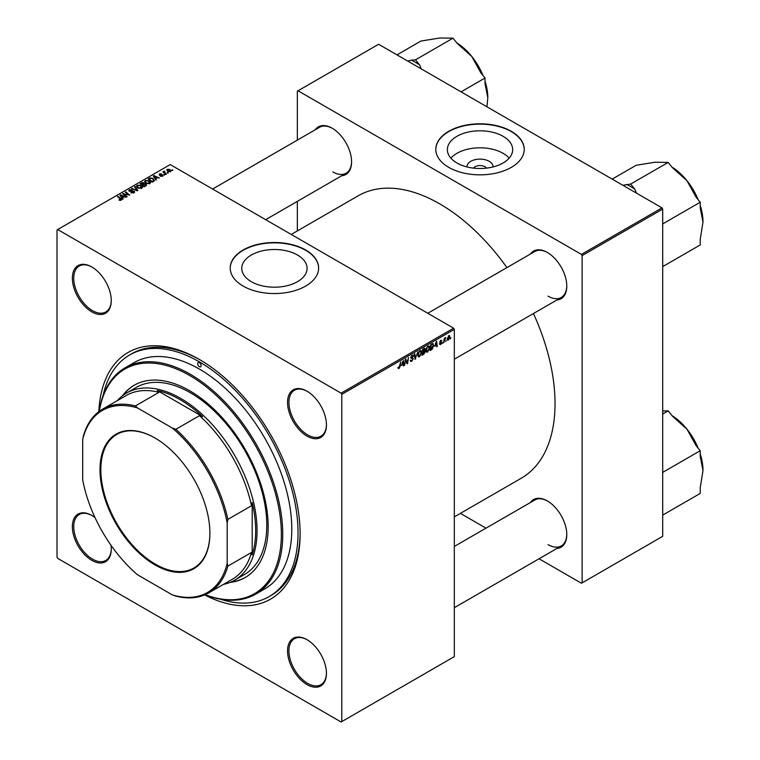 <?xml version="1.0" encoding="UTF-8"?>
<svg xmlns="http://www.w3.org/2000/svg" width="760" height="760" viewBox="0 0 760 760"><rect width="100%" height="100%" fill="white"/><g stroke="black" fill="none" stroke-linecap="round" stroke-linejoin="round"><path stroke-width="1.14" d="M466.982 166.934A13.043 7.533 180 0 1 474.8 159.752A13.043 7.533 180 0 1 489.24 161.329A13.043 7.533 180 0 1 493.059 166.934M486.466 168.131A6.878 3.971 0 0 0 484.88 166.706A6.878 3.971 0 0 0 473.575 168.131M503.111 136.325A32.651 18.848 0 0 0 467.523 132.23A32.651 18.848 0 0 0 447.365 149.654A32.651 18.848 0 0 0 456.931 162.982A32.651 18.848 0 0 0 492.518 167.067A32.651 18.848 0 0 0 512.677 149.654A32.651 18.848 0 0 0 503.111 136.325M509.162 158.156A32.651 18.848 0 0 0 503.111 153.32A32.651 18.848 0 0 0 450.88 158.156M511.281 131.28A44.203 25.517 0 0 0 463.106 125.751A44.203 25.517 0 0 0 435.812 149.331A44.203 25.517 0 0 0 448.761 167.38A44.203 25.517 0 0 0 496.935 172.909A44.203 25.517 0 0 0 524.229 149.331A44.203 25.517 0 0 0 511.281 131.28M524.219 149.492A44.203 25.517 0 0 0 511.281 131.603A44.203 25.517 0 0 0 463.229 126.046A44.203 25.517 0 0 0 435.812 149.492M251.332 281.684A32.651 18.848 180 0 1 241.766 268.356A32.651 18.848 180 0 1 261.924 250.942A32.651 18.848 180 0 1 297.502 255.027A32.651 18.848 180 0 1 307.069 268.356A32.651 18.848 180 0 1 286.909 285.769A32.651 18.848 180 0 1 251.332 281.684M305.672 249.983A44.203 25.517 0 0 0 257.498 244.454A44.203 25.517 0 0 0 230.214 268.033A44.203 25.517 0 0 0 243.162 286.083A44.203 25.517 0 0 0 291.337 291.612A44.203 25.517 0 0 0 318.62 268.033A44.203 25.517 0 0 0 305.672 249.983M318.62 268.195A44.203 25.517 0 0 0 305.672 250.306A44.203 25.517 0 0 0 257.63 244.748A44.203 25.517 0 0 0 230.214 268.195M306.992 684.579A27.502 15.884 60 0 1 287.546 650.902A27.502 15.884 60 0 1 306.992 639.673L306.992 639.673A27.502 15.884 60 0 1 326.439 673.35A27.502 15.884 60 0 1 306.992 684.579M307.344 639.872A26.524 15.314 -120 0 0 294.424 638.751A26.524 15.314 -120 0 0 290.358 660.012A26.524 15.314 -120 0 0 307.686 683.382A26.524 15.314 -120 0 0 320.948 684.693A26.524 15.314 -120 0 0 326.439 672.952M110.988 545.253A27.502 15.884 60 0 1 111.254 549.119A27.502 15.884 60 0 1 91.808 560.348A27.502 15.884 60 0 1 72.361 526.661A27.502 15.884 60 0 1 91.808 515.432L91.808 515.432A27.502 15.884 60 0 1 95.019 517.589M92.159 515.641A26.524 15.314 -120 0 0 79.239 514.52A26.524 15.314 -120 0 0 75.173 535.771A26.524 15.314 -120 0 0 92.501 559.142A26.524 15.314 -120 0 0 105.763 560.452A26.524 15.314 -120 0 0 111.254 548.711M91.808 311.866A27.502 15.884 60 0 1 72.361 278.179A27.502 15.884 60 0 1 91.808 266.95L91.808 266.95A27.502 15.884 60 0 1 111.254 300.637A27.502 15.884 60 0 1 91.808 311.866M92.159 267.159A26.524 15.314 -120 0 0 79.239 266.038A26.524 15.314 -120 0 0 75.173 287.29A26.524 15.314 -120 0 0 92.501 310.659A26.524 15.314 -120 0 0 105.763 311.98A26.524 15.314 -120 0 0 111.254 300.228M306.992 436.107A27.502 15.884 60 0 1 287.546 402.42A27.502 15.884 60 0 1 306.992 391.191L306.992 391.191A27.502 15.884 60 0 1 326.439 424.878A27.502 15.884 60 0 1 306.992 436.107M307.344 391.4A26.524 15.314 -120 0 0 294.424 390.279A26.524 15.314 -120 0 0 290.358 411.53A26.524 15.314 -120 0 0 307.686 434.901A26.524 15.314 -120 0 0 320.948 436.212A26.524 15.314 -120 0 0 326.439 424.469M530.423 254.03A27.502 15.884 60 0 1 547.323 252.434L547.323 252.434A27.502 15.884 60 0 1 566.779 286.121A27.502 15.884 60 0 1 556.947 299.962M547.675 252.643A26.524 15.314 -120 0 0 534.764 251.522L427.794 313.272M315.238 129.789A27.502 15.884 60 0 1 332.139 128.193L332.139 128.193A27.502 15.884 60 0 1 351.585 161.88A27.502 15.884 60 0 1 341.762 175.731M332.49 128.402A26.524 15.314 -120 0 0 319.57 127.281L212.61 189.041M530.423 502.502A27.502 15.884 60 0 1 547.323 500.916L547.323 500.916A27.502 15.884 60 0 1 566.779 534.603A27.502 15.884 60 0 1 556.947 548.444M547.675 501.115A26.524 15.314 -120 0 0 534.764 500.004L454.318 546.44M98.819 411.673A142.434 82.232 60 0 1 199.405 359.47L199.405 359.47A142.434 82.232 60 0 1 300.115 533.919A142.434 82.232 60 0 1 204.62 594.918M200.45 360.078A139.489 80.531 -120 0 0 131.736 353.761L129.656 354.967A139.489 80.531 -120 0 0 103.065 395.694M454.318 516.885L521.265 478.23A163.067 94.145 -120 0 0 533.444 313.538M506.92 267.596A163.067 94.145 -120 0 0 439.736 203.87A163.067 94.145 -120 0 0 358.197 195.795L291.26 234.441M341.791 394.354L341.097 393.158L453.625 328.187L170.23 164.568L57.009 229.938L57.009 557.175L57.703 558.381L341.097 722L454.318 656.63L454.318 329.394L341.791 394.354L341.791 721.601M429.761 347.605L427.633 352.089L426.597 352.212L425.97 350.626L426.635 347.757L428.079 346.075L429.162 345.971L429.761 347.605L429.2 347.282M434.872 346.303L436.61 341.221L437.276 346.455L436.762 346.74L436.601 345.306L434.511 346.094M397.936 368.087L398.924 368.666L397.974 367.46L398.487 367.099L398.962 367.992L400.719 361.94L400.111 366.405L398.924 368.666L397.926 368.001M398.069 367.394L398.962 367.992M412.319 357.713L413.278 358.729L411.749 361.256L410.647 361.456L410.248 360.231L411.787 360.582L412.765 359.072L410.751 357.57L412.11 355.291L413.117 355.138L413.526 356.221L412.091 355.955L411.255 357.238L412.937 357.817M410.248 360.259L411.787 360.582M412.642 358.663L410.77 357.856M410.951 358.255L410.751 357.57L412.537 358.596M413.022 356.44L411.597 355.67M410.818 356.991L411.445 357.637M417.82 352.07L415.055 359.28L414.305 354.094L414.817 353.799L415.454 358.245L417.82 352.07M421.676 352.269L419.558 356.753L418.513 356.877L417.886 355.291L418.551 352.422L419.995 350.74L421.078 350.635L421.676 352.269L421.116 351.947M450.898 337.782L450.281 338.941L450.898 337.782M423.994 350.892L425.277 351.633L423.871 354.188L421.923 355.309L422.75 349.22L424.669 348.213L425.334 349.096L424.669 350.854L425.277 351.633L424.308 350.645M424.669 348.213L425.334 349.096L424.156 348.412M401.603 365.512L403.332 360.43L403.997 365.665L403.484 365.959L403.322 364.524L401.242 365.313M405.526 361.351L404.5 365.37L405.327 359.28L405.859 358.976L407.255 362.938L408.443 357.485L407.616 363.574L407.084 363.878L405.688 359.936L405.526 361.351L405.08 361.095M439.289 343.966L440.496 344.66L439.289 343.9L440.524 344.137L441.19 343.13L439.736 342.038L440.791 340.262L441.94 340.841L440.772 340.784L440.24 341.658L441.693 342.788L440.496 344.66L439.289 343.976M439.793 343.539L440.524 344.137M440.791 340.262L441.94 340.841L440.876 340.224M441.436 341.202L440.391 340.565M432.659 343.567L433.732 345.183L432.231 349.229L430.008 350.645L430.834 344.555L433.219 343.634M447.193 339.416L448.39 340.109L447.184 339.178L448.78 335.654L449.967 336.68L448.39 340.109L447.573 340.204M448.78 335.654L449.568 335.569M446.224 340.48L445.607 341.639L446.224 340.48M444.419 340.689L443.65 342.769L444.248 338.342L444.762 338.048L444.628 338.96L445.797 337.526L444.419 340.689L443.963 340.433M442.814 342.447L442.197 343.606L442.814 342.447M164.863 174.886L163.761 174.714L164.863 174.886M168.273 172.919L167.171 172.748L168.273 172.919M144.6 181.744L145.312 180.49L149.15 180.766L150.575 182.561L149.862 183.616L146.091 183.369L144.581 181.526M156.436 179.75L155.886 180.063L153.282 175.95L153.9 175.598L159.429 178.02L157.434 177.641L155.705 178.638L156.436 179.75M146.034 185.754L144.086 186.884L140.049 183.597L142.044 182.542L143.811 182.789L144.333 183.863L145.92 184.072L146.034 185.754L146.585 185.003M144.428 183.54L144.333 184.243M137.855 190.475L137.208 190.855L131.603 188.47L136.914 190.218L134.567 186.761L135.118 186.447L137.855 190.475M119.082 200.155L119.13 199.538L120.612 199.851L120.365 198.939L117.505 196.612L118.009 196.317L120.973 198.721L121.144 200.193L119.082 200.155M120.612 200.412L120.365 198.939M121.6 199.595L121.144 200.193M127.167 196.65L126.654 196.945L122.626 193.657L128.677 194.93L125.229 192.156L125.742 191.862L129.78 195.139L123.728 193.876L127.167 196.65M341.097 393.158L57.703 229.539M123.158 198.958L122.616 199.281L120.004 195.168L120.621 194.807L126.15 197.23L124.155 196.859L122.427 197.847L123.158 198.958M129.276 191.235L129.343 189.706L132.278 189.762L129.893 190.038L129.751 190.921L134.064 191.083L134.672 191.9L133.969 192.793L130.825 192.707L133.437 192.441L133.608 191.406L129.276 191.235L128.706 190.494M133.437 193.04L133.608 191.406M129.893 190.038L129.751 191.434M136.515 186.409L137.227 185.155L141.075 185.43L142.49 187.226L141.778 188.29L138.007 188.034L136.496 186.2M160.312 176.196L162.298 175.93L162.421 175.227L159.296 175.104L159.353 173.907L161.576 173.869L159.771 174.182L160.066 174.905L162.887 174.914L162.716 176.196L160.312 176.196M162.298 176.386L162.421 175.227M159.296 175.104L159.353 173.907L159.353 175.132M159.771 174.182L159.724 175.275M162.887 176.092L162.887 174.914L162.716 176.196M153.605 181.383L152.171 182.21L148.124 178.932L150.024 177.906L153.016 178.4L154.27 180.861L153.605 181.383M154.508 180.272L154.27 180.861M170.611 171.636L167.998 171.523L167.343 169.299L170.002 169.47L170.611 171.636L171.142 170.857M166.782 170.069L167.343 169.299L167.343 171.057M164.464 171.618L166.326 174.04L165.813 174.334L162.868 171.95L163.989 172.149L164.483 171.095L164.284 173.1M163.989 172.852L164.008 171.218L164.008 172.881M172.938 170.221L171.845 170.05L172.938 170.221M662.007 207.879L662.701 209.085L582.131 255.597L581.428 254.4L662.007 207.879L378.613 44.261L297.341 91.181L297.341 140.115M297.341 201.371L297.341 230.935M582.131 255.597L582.131 582.844L581.428 583.243L539.049 558.771M486.001 528.153L460.408 513.37M582.131 582.844L662.701 536.322L662.701 209.085M581.428 254.4L298.034 90.782M548.026 296.144A26.524 15.314 -120 0 0 561.279 297.464A26.524 15.314 -120 0 0 566.77 285.712M332.832 171.912A26.524 15.314 -120 0 0 346.094 173.223A26.524 15.314 -120 0 0 351.585 161.481M548.026 544.625A26.524 15.314 -120 0 0 561.279 545.936A26.524 15.314 -120 0 0 566.77 534.194M453.625 328.187L454.318 329.394M220.581 599.231A139.489 80.531 -120 0 0 269.144 596.572L271.225 595.365A139.489 80.531 -120 0 0 300.115 532.703M123.158 194.094L123.158 193.344M125.742 192.575L125.742 191.862M123.728 194.55L123.728 193.876M120.621 196.147L120.621 194.807M122.427 198.987L122.427 197.847M121.372 196.147L122.141 197.362L123.519 196.564L120.783 195.339L121.372 197.315M122.141 198.531L122.141 197.362M120.783 196.384L120.783 195.339M123.519 197.22L123.519 196.564M119.13 200.174L119.13 199.538M119.501 200.345L119.501 199.814M118.009 197.03L118.009 196.317M120.973 200.288L120.973 198.721M131.261 192.935L131.261 192.384M131.423 193.002L131.423 192.48M129.343 191.273L129.343 189.706M134.064 192.736L134.064 191.083M132.116 188.689L132.116 188.176M136.914 190.732L136.914 190.218M135.118 187.577L135.118 186.447M137.227 187.492L137.227 185.155M141.075 186.086L141.075 185.43M137.275 186.248L137.275 187.539L137.294 186.399L138.529 187.758L141.246 187.939L141.73 187.188L141.73 188.309M138.529 188.299L138.529 187.758M137.779 185.487L137.294 186.399L137.779 185.487L140.514 185.696L141.246 188.518M142.044 183.103L142.044 182.542M145.54 186.038L145.398 184.357L143.83 184.471L143.811 182.789M145.92 185.82L145.92 184.072M141.027 183.692L142.291 184.708L143.735 183.644L141.892 183.189L141.027 184.395M142.291 185.421L142.291 184.708M143.735 183.625L143.735 184.537L143.327 183.093M142.757 185.801L142.757 185.098L144.125 186.2L145.54 185.355L145.398 184.357M144.125 186.855L144.125 186.2M143.83 184.471L142.757 185.098M160.692 176.377L160.692 175.835M153.9 176.928L153.9 175.598M155.705 179.778L155.705 178.638M154.65 176.928L155.42 178.153L156.798 177.355L154.061 176.12L154.65 178.106M155.42 179.322L155.42 178.153M154.061 177.175L154.061 176.12M156.798 178.011L156.798 177.355M150.024 178.495L150.024 177.906M153.016 179.037L153.016 178.4M149.112 179.018L152.209 181.535L153.739 180.167L152.484 178.676L150.566 178.277L149.112 179.018L149.112 179.73M152.209 182.191L152.209 181.535M152.855 181.82L152.855 181.165M145.312 182.827L145.312 180.49M149.15 181.412L149.15 180.766M145.359 181.583L145.359 182.875L145.369 181.725L146.614 183.093L149.331 183.274L149.815 182.523L149.815 183.644M146.614 183.625L146.614 183.093M145.863 180.823L145.369 181.725L145.863 180.823L148.599 181.023L149.331 183.844M170.002 170.136L170.002 169.47M170.173 171.827L169.489 169.755L167.761 169.566L167.447 171.142M167.761 169.566L168.445 171.2L170.458 170.924L170.458 171.722M168.445 171.732L168.445 171.2M167.694 173.156L167.694 172.453M163.381 172.368L163.381 171.655M164.483 171.608L164.483 171.095M164.284 175.123L164.284 174.42M172.368 170.458L172.368 169.755M423.301 353.856L423.871 354.188M423.168 349.638L422.911 351.538L424.83 349.41L422.721 349.391M423.462 348.812L424.83 349.41M422.807 352.25L422.531 354.302L424.764 351.909L422.37 351.994M423.31 351.3L424.764 351.909M417.924 355.813L419.558 356.753M418.95 352.621L418.389 355.024L419.587 356.079L421.173 352.498L419.976 351.405L418.56 352.402M417.905 354.749L418.389 355.024M419.482 351.12L420.736 351.338L419.852 350.825M417.895 355.604L419.587 356.079M414.931 358.473L415.691 358.91M414.856 357.903L415.454 358.245M410.248 360.392L411.749 361.256M412.119 355.281L413.535 356.098M412.015 355.347L413.526 356.221M410.77 357.285L413.278 358.729M403.417 365.332L403.997 365.665M402.752 364.192L403.322 364.524M402.543 362.644L401.878 364.705L403.256 363.907L402.952 361.266L402.173 362.434M406.572 362.539L407.255 362.938M406.78 363.09L407.616 363.574M440.353 342.019L441.693 342.788M436.696 346.113L437.276 346.455M436.031 344.983L436.601 345.306M435.822 343.434L435.157 345.486L436.534 344.688L436.23 342.057L435.452 343.216M430.882 349.486L431.452 349.819M433.181 344.859L433.732 345.183M431.747 348.954L432.231 349.229M431.243 344.974L430.616 349.638L433.228 345.43L432.62 344.27L430.806 344.717M431.965 343.9L432.877 344.327L432.06 343.852M426.008 351.148L427.633 352.089M427.034 347.956L426.474 350.36L427.671 351.415L429.248 347.833L428.06 346.74L426.645 347.738M425.99 350.084L426.474 350.36M427.566 346.455L428.82 346.674L427.937 346.161M425.98 350.94L427.671 351.415M449.35 336.319L449.967 336.68M449.454 336.965L448.761 336.176L447.688 338.817L448.39 339.596L449.454 336.965L448.381 335.948M447.222 338.551L448.39 339.596M445.075 337.981L445.597 338.276M199.405 362.672A2.46 1.415 -120 0 0 198.17 362.558A2.46 1.415 -120 0 0 197.799 364.524A2.46 1.415 -120 0 0 199.405 366.69A2.46 1.415 -120 0 0 200.63 366.805A2.46 1.415 -120 0 0 201.001 364.838A2.46 1.415 -120 0 0 199.405 362.672M230.071 582.417A110.998 64.087 -120 0 0 245.176 577.514A110.998 64.087 -120 0 0 262.19 488.566A110.998 64.087 -120 0 0 189.677 390.744A110.998 64.087 -120 0 0 134.178 385.253A110.998 64.087 -120 0 0 122.379 395.884M134.52 385.054A110.998 64.087 -120 0 0 123.291 395.19M205.181 594.681A129.666 74.86 -120 0 0 281.029 525.141A129.666 74.86 -120 0 0 189.677 375.506A129.666 74.86 -120 0 0 99.313 411.302M99.151 411.416A130.644 75.43 60 0 1 125.048 367.84A130.644 75.43 60 0 1 190.37 374.309A130.644 75.43 60 0 1 275.719 489.44A130.644 75.43 60 0 1 255.692 594.13A130.644 75.43 60 0 1 205.01 594.757M255.692 594.13L264.727 588.914A130.644 75.43 -120 0 0 284.753 484.224A130.644 75.43 -120 0 0 199.405 369.094A130.644 75.43 -120 0 0 134.073 362.624L125.048 367.84M269.144 596.572A139.489 80.531 -120 0 0 290.529 484.794A139.489 80.531 -120 0 0 199.405 361.874A139.489 80.531 -120 0 0 129.656 354.967M117.344 400.644A108.053 62.386 60 0 1 126.616 393.015L136.344 387.401A108.053 62.386 60 0 1 190.37 392.758A108.053 62.386 60 0 1 260.965 487.977A108.053 62.386 60 0 1 244.397 574.56L234.669 580.174A108.053 62.386 60 0 1 223.43 584.392M231.125 581.97A110.998 64.087 -120 0 0 245.527 577.315M636.405 193.097L634.894 189.306L630.676 184.062L668.192 162.412L672.4 167.656L686.983 180.728A45.296 26.154 -120 0 0 671.982 167.133M662.711 229.52A49.219 28.415 -120 0 0 662.701 229.51L662.701 223.905L700.216 202.255L700.216 207.869L702.99 221.996L700.216 239.343L700.216 244.958L662.711 266.608L662.711 260.993A49.219 28.415 -120 0 0 662.711 260.993M698.183 199.718A45.296 26.154 60 0 0 686.983 180.728L695.998 197.011L700.216 202.255M630.676 184.062L622.858 185.278M612.189 179.113L636.158 165.272L654.958 162.241L668.192 162.412M700.216 205.333A45.296 26.154 60 0 1 702.99 221.996M634.894 189.306A49.219 28.415 -120 0 0 626.468 184.442M662.701 414.058L668.192 410.894L672.4 416.128L686.983 429.21A45.296 26.154 -120 0 0 671.982 415.615M662.711 478.002A49.219 28.415 -120 0 0 662.701 477.983L662.701 472.378L700.216 450.727L700.216 456.351L702.99 470.478L700.216 487.815L700.216 493.43L662.711 515.09L662.711 509.475A49.219 28.415 -120 0 0 662.711 509.475M698.183 448.2A45.296 26.154 60 0 0 686.983 429.21L695.998 445.493L700.216 450.727M662.701 410.941L668.192 410.894M700.216 453.805A45.296 26.154 60 0 1 702.99 470.478M421.22 68.865L419.7 65.065A49.219 28.415 -120 0 0 415.492 62.339A49.219 28.415 -120 0 0 411.284 60.201L407.673 61.037M461.044 91.855L485.022 78.014L485.022 83.629L487.806 97.764L486.961 106.818M419.7 65.065L415.492 59.831L452.998 38.171L457.216 43.415L471.789 56.487L480.814 72.779L485.022 78.014M415.492 59.831L411.284 60.201M396.995 54.882L420.974 41.03L439.764 38L452.998 38.171M482.99 75.487A45.296 26.154 -120 0 0 471.789 56.487A45.296 26.154 -120 0 0 456.798 42.902M487.806 97.764A45.296 26.154 -120 0 0 485.022 81.092M100.006 469.708A77.701 44.859 60 0 1 154.945 437.988A77.701 44.859 60 0 1 209.893 533.159A77.701 44.859 60 0 1 154.945 564.88A77.701 44.859 60 0 1 100.006 469.708M155.154 438.111A77.111 44.517 -120 0 0 116.802 434.416A77.111 44.517 -120 0 0 100.833 469.708A77.111 44.517 -120 0 0 134.491 547.314A77.111 44.517 -120 0 0 193.914 567.976A77.111 44.517 -120 0 0 209.893 532.912M126.616 393.015A108.053 62.386 60 0 1 209.883 421.962A108.053 62.386 60 0 1 257.051 530.708A108.053 62.386 60 0 1 234.669 580.174M227.183 563.322L227.876 566.096A106.087 61.256 60 0 1 208.686 592.914L232.303 579.272A106.087 61.256 -120 0 0 251.494 552.463L252.187 554.876A107.074 61.816 -120 0 0 255.664 530.708A107.074 61.816 -120 0 0 252.187 502.531L251.494 505.751A106.087 61.256 -120 0 0 199.481 415.663L202.616 416.67L157.282 390.498L159.03 392.302A106.087 61.256 -120 0 0 126.207 395.523L102.6 409.155A106.087 61.256 60 0 1 135.413 405.935L137.475 407.93A105.108 60.686 -120 0 0 82.707 439.546L82.707 479.902A105.108 60.686 -120 0 0 137.475 574.76L172.425 594.938A105.108 60.686 -120 0 0 227.183 563.322L227.183 522.956A105.108 60.686 -120 0 0 172.425 428.108L137.475 407.93M202.616 416.67A107.074 61.816 -120 0 0 157.282 390.498M252.187 554.876L252.187 502.531M82.707 439.546L83.401 435.964A106.087 61.256 60 0 1 102.6 409.155M208.686 592.914A106.087 61.256 60 0 1 175.864 596.125L172.425 594.938M251.494 505.751L227.876 519.384L227.183 522.956M251.494 552.463L227.876 566.096M159.03 392.302L135.413 405.935M172.425 428.108L175.864 429.295A106.087 61.256 60 0 1 227.876 519.384M199.481 415.663L175.864 429.295M124.716 195.368L124.716 194.636M131.746 191.397L131.746 190.855M135.48 190.114L135.48 189.582M141.284 183.54L141.284 182.884M143.108 184.889L143.108 184.233M145.075 186.314L145.075 185.659M149.34 178.885L149.34 178.23M165.167 173.812L165.167 173.081M414.656 356.506L415.283 356.877M405.773 360.278L406.524 360.705M406.182 361.513L406.99 361.988M439.745 342.238L440.601 342.731M431.414 344.223L431.984 344.546M120.849 199.528L120.849 200.336M133.931 191.843L133.931 192.821M129.466 190.551L129.466 191.33M145.816 184.908L145.816 185.886M162.64 175.522L162.64 176.244M159.534 174.486L159.534 175.218M153.739 180.167L153.739 181.298M424.65 348.954L423.938 348.536M424.602 351.433L423.842 350.997M410.979 360.724L410.248 360.297M412.594 358.625L410.751 357.561M412.775 355.86L411.958 355.385M398.591 368.04L397.945 367.659M440.012 344.204L439.375 343.843M441.047 342.808L439.736 342.048M441.247 340.717L440.638 340.366M449.188 336.138L448.58 335.787M447.953 339.635L447.184 339.188M454.318 359.214L561.279 297.464M561.279 545.936L454.318 607.696M346.094 173.223L265.658 219.668"/></g></svg>
